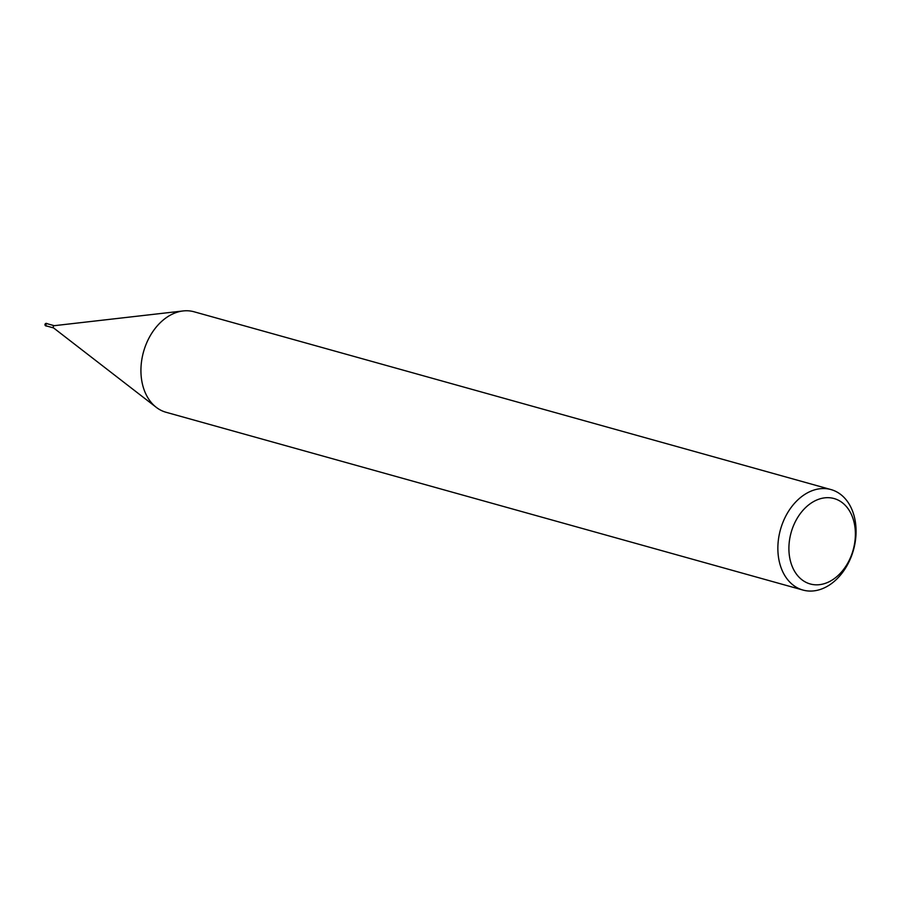 <?xml version="1.0" encoding="UTF-8"?>
<svg xmlns="http://www.w3.org/2000/svg" width="901" height="901" viewBox="0 0 901 901"><rect width="100%" height="100%" fill="white"/><g stroke="black" fill="none" stroke-linecap="round" stroke-linejoin="round"><path stroke-width="1.35" d="M53.598 327.941L46.469 325.948A1.171 0.856 -74.4 0 1 47.1 323.696L54.229 325.689M53.711 327.975A1.171 0.856 -74.4 0 1 54.342 325.723M851.13 556.976A52.168 37.898 -74.4 0 1 802.949 590.054A52.168 37.898 -74.4 0 1 782.8 522.636A52.168 37.898 -74.4 0 1 830.992 489.57A52.168 37.898 -74.4 0 1 851.13 556.976M802.949 590.054L166.009 412.264A52.168 37.898 -74.4 0 1 145.872 344.846A52.168 37.898 -74.4 0 1 194.064 311.78L830.992 489.57M851.186 555.849A44.34 32.211 -74.4 0 1 805.967 582.316A44.34 32.211 -74.4 0 1 793.105 526.657A44.34 32.211 -74.4 0 1 838.324 500.19A44.34 32.211 -74.4 0 1 851.186 555.849M145.872 344.846A52.168 37.898 -74.4 0 1 183.151 310.946M46.863 326.061A1.306 0.946 -74.4 0 1 45.928 324.394A1.306 0.946 -74.4 0 1 47.494 323.808M46.188 325.959A1.306 0.946 -74.4 0 1 46.615 323.425L46.615 323.425A1.306 0.946 -74.4 0 1 46.863 323.549M47.134 323.572L46.615 323.425A1.306 1.306 0 0 0 45.05 324.202A1.306 1.306 0 0 0 45.917 325.937L46.435 326.083M53.497 327.863L156.031 407.151M54.105 325.7L182.869 310.98"/></g></svg>
